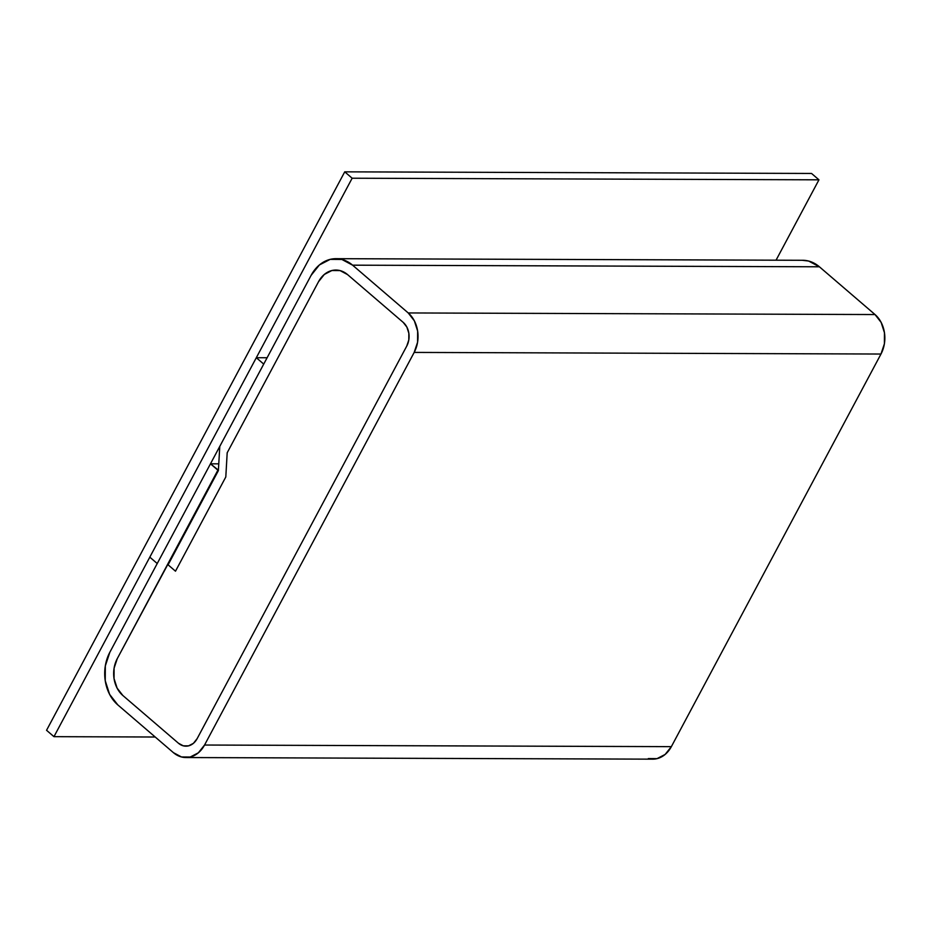 <?xml version="1.0" encoding="UTF-8"?>
<svg xmlns="http://www.w3.org/2000/svg" width="931" height="931" viewBox="0 0 931 931"><rect width="100%" height="100%" fill="white"/><g stroke="black" fill="none" stroke-linecap="round" stroke-linejoin="round"><path stroke-width="1.4" d="M185.909 757.543L652.712 759.161A28.43 22.402 -89.8 0 0 671.356 746.65L204.552 745.033L414.179 352.418L880.982 354.036A28.43 22.402 -89.8 0 0 875.024 314.55L408.22 312.944A28.43 22.402 90.2 0 1 414.179 352.418L880.982 354.036L671.356 746.65L204.552 745.033A28.43 22.402 90.2 0 1 185.909 757.543A28.43 22.402 90.2 0 1 173.434 752.667L181.487 756.961L190.227 757.031L198.326 752.83L204.552 745.033L414.179 352.418L417.588 342.201L417.647 331.099L414.353 320.834L408.22 312.944L352.593 265.172L819.396 266.79L875.024 314.55L408.22 312.944L352.593 265.172L819.396 266.79A37.915 29.873 -89.8 0 0 802.755 260.284L335.951 258.678A37.915 29.873 90.2 0 1 352.593 265.172L341.852 259.446L330.202 259.365L319.403 264.951L311.105 275.355A37.915 29.873 90.2 0 1 335.951 258.678M311.105 275.355L219.774 446.403L218.389 470.597L168.08 564.826L175.494 571.192L225.802 476.975L227.187 452.769L318.518 281.721A26.534 20.913 90.2 0 1 335.916 270.048A26.534 20.913 90.2 0 1 347.566 274.598L403.193 322.37A17.061 13.441 90.2 0 1 406.766 346.053L197.128 738.667A17.061 13.441 90.2 0 1 185.944 746.173A17.061 13.441 90.2 0 1 178.461 743.241L122.834 695.48A26.534 20.913 90.2 0 1 117.271 658.624L218.413 470.178L210.476 463.813L218.773 463.836L210.476 463.813L109.846 652.259L105.319 665.898L105.238 680.689L109.614 694.386L117.806 704.895A37.915 29.873 90.2 0 1 109.846 652.259L210.476 463.813L217.889 470.178L117.271 658.624L167.58 564.407L175.494 571.192L225.802 476.975L227.187 452.769L318.518 281.721L324.325 274.436L331.89 270.525L340.048 270.584L347.566 274.598L403.193 322.37L406.87 327.095L408.849 333.263L408.814 339.92L406.766 346.053L197.128 738.667L193.404 743.345L188.539 745.859L183.291 745.824L178.461 743.241L122.834 695.48L117.108 688.114L114.036 678.524L114.094 668.179L117.271 658.624L114.094 668.179L114.036 678.524L117.108 688.114L122.834 695.48A26.534 20.913 90.2 0 1 117.271 658.624L167.58 564.407L175.494 571.192L225.802 476.975L227.187 452.769L318.518 281.721A26.534 20.913 90.2 0 1 335.916 270.048A26.534 20.913 90.2 0 1 347.566 274.598L403.193 322.37A17.061 13.441 90.2 0 1 406.766 346.053L197.128 738.667A17.061 13.441 90.2 0 1 185.944 746.173A17.061 13.441 90.2 0 1 178.461 743.241L122.834 695.48L178.461 743.241L183.291 745.824L188.539 745.859L193.404 743.345L197.128 738.667L406.766 346.053L408.814 339.92L408.849 333.263L406.87 327.095L403.193 322.37L347.566 274.598L340.048 270.584L331.89 270.525L324.325 274.436L318.518 281.721L227.187 452.769L225.802 476.975L175.494 571.192L168.08 564.826L218.389 470.597L219.774 446.403L311.105 275.355M117.806 704.895L173.434 752.667L117.806 704.895M648.29 758.579L657.03 758.637L665.13 754.447L671.356 746.65L880.982 354.036L884.392 343.807L884.45 332.716L881.157 322.44L875.024 314.55L819.396 266.79L808.655 261.052L802.185 260.284M157.234 563.534L149.81 557.157L256.304 357.713L267.104 357.748L256.304 357.713L263.717 364.079L157.234 563.534L149.81 557.157L256.304 357.713L263.717 364.079L157.234 563.534M818.954 179.823L811.541 173.457L344.738 171.839L352.151 178.217L818.954 179.823L352.151 178.217L53.963 736.665L155.198 737.015L53.963 736.665L46.55 730.288L344.738 171.839L811.541 173.457L818.954 179.823L776.047 260.191L818.954 179.823M352.151 178.217L344.738 171.839L46.55 730.288L53.963 736.665L352.151 178.217"/></g></svg>
